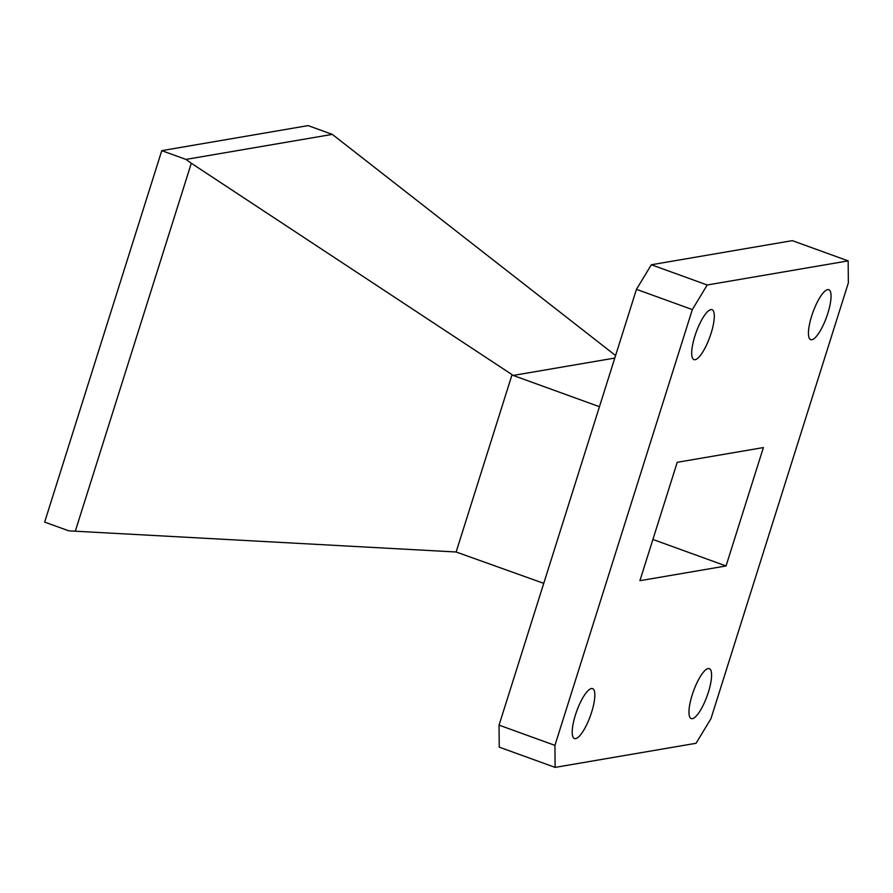 <?xml version="1.0" encoding="UTF-8"?>
<svg xmlns="http://www.w3.org/2000/svg" width="893" height="893" viewBox="0 0 893 893"><rect width="100%" height="100%" fill="white"/><g stroke="black" fill="none" stroke-linecap="round" stroke-linejoin="round"><path stroke-width="1.34" d="M827.655 289.633A26.556 7.233 109.9 0 0 812.284 314.146A26.556 7.233 109.9 0 0 810.71 339.653A26.556 7.233 109.9 0 0 811.849 339.731A26.556 7.233 109.9 0 0 827.219 315.229A26.556 7.233 109.9 0 0 828.793 289.712A26.556 7.233 109.9 0 0 827.655 289.633M591.423 688.525A26.556 7.233 109.9 0 0 576.052 713.038A26.556 7.233 109.9 0 0 574.478 738.556A26.556 7.233 109.9 0 0 575.628 738.634A26.556 7.233 109.9 0 0 590.999 714.121A26.556 7.233 109.9 0 0 592.572 688.615A26.556 7.233 109.9 0 0 591.423 688.525M708.171 668.556A26.556 7.233 109.9 0 0 692.801 693.068A26.556 7.233 109.9 0 0 691.227 718.575A26.556 7.233 109.9 0 0 692.376 718.664A26.556 7.233 109.9 0 0 707.747 694.151A26.556 7.233 109.9 0 0 709.321 668.645A26.556 7.233 109.9 0 0 708.171 668.556M710.895 309.603A26.556 7.233 109.9 0 0 695.524 334.116A26.556 7.233 109.9 0 0 693.961 359.622A26.556 7.233 109.9 0 0 695.1 359.712A26.556 7.233 109.9 0 0 710.471 335.199A26.556 7.233 109.9 0 0 712.045 309.681A26.556 7.233 109.9 0 0 710.895 309.603M614.786 358.06L513.162 375.44L599.46 406.706M513.162 375.44L512.057 374.647L456.133 551.997L543.759 583.352M636.452 289.343L651.343 264.752L707.211 284.99L848.16 260.879L848.35 282.891L710.951 718.686L696.06 743.277L555.122 767.388L499.243 747.151L499.053 725.127L554.933 745.376L692.332 309.581L636.452 289.343L499.053 725.127M707.211 284.99L692.332 309.581M554.933 745.376L555.122 767.388M726.054 565.961L639.901 580.696L677.229 462.306L763.381 447.572L726.054 565.961L652.906 539.461M161.767 150.649L308.107 125.612L332.319 134.385L185.967 159.412L161.767 150.649L44.65 522.081L68.861 530.855L456.133 551.997M615.59 355.537L332.319 134.385M185.967 159.412L191.314 163.24L75.269 531.29M191.314 163.24L512.057 374.647M848.16 260.879L792.292 240.641L651.343 264.752"/></g></svg>
